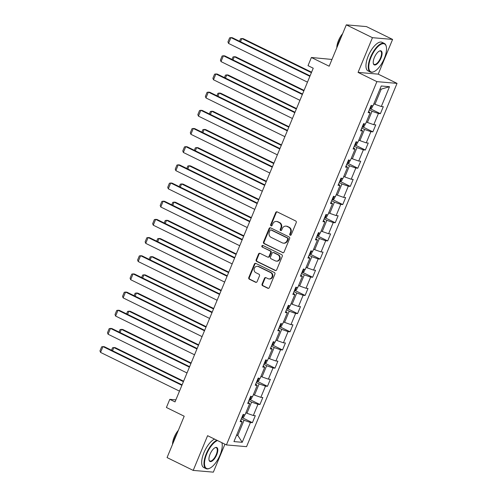 <?xml version="1.0" encoding="UTF-8"?>
<svg xmlns="http://www.w3.org/2000/svg" width="497" height="497" viewBox="0 0 497 497"><rect width="100%" height="100%" fill="white"/><g stroke="black" fill="none" stroke-linecap="round" stroke-linejoin="round"><path stroke-width="0.75" d="M290.161 235.211A0.876 0.789 -85.1 0 0 291.211 234.764L296.243 222.613A1.249 1.131 -85.1 0 0 295.69 220.966L277.214 211.896A1.249 1.131 -85.1 0 0 275.717 212.536L270.679 224.687A0.876 0.789 -85.1 0 0 271.325 225.911A0.876 0.789 -85.1 0 0 272.12 225.396L272.772 223.824A4.001 3.616 -85.1 0 1 276.4 221.445A4.001 3.616 -85.1 0 1 277.568 221.774L279.109 222.532A4.001 3.616 -85.1 0 1 280.88 227.8L280.227 229.372A0.876 0.789 -85.1 0 0 280.873 230.596A0.876 0.789 -85.1 0 0 281.662 230.08L282.315 228.508A4.001 3.616 -85.1 0 1 285.949 226.129A4.001 3.616 -85.1 0 1 287.117 226.458L288.658 227.216A4.001 3.616 -85.1 0 1 290.428 232.484L289.776 234.056A0.876 0.789 -85.1 0 0 290.161 235.211M262.081 284.079A1.249 1.131 -85.1 0 0 262.633 285.725L267.815 288.266A1.249 1.131 -85.1 0 0 269.312 287.626L274.903 274.133A1.249 1.131 -85.1 0 0 274.35 272.486L255.874 263.416A1.249 1.131 -85.1 0 0 254.371 264.056L248.786 277.556A1.249 1.131 -85.1 0 0 249.339 279.202L255.601 282.271A1.249 1.131 -85.1 0 0 257.098 281.631L259.49 275.86A1.249 1.131 -85.1 0 0 258.937 274.214L255.831 272.685A3.342 3.019 -85.1 0 1 254.178 268.815A3.342 3.019 -85.1 0 1 257.39 266.299A3.342 3.019 -85.1 0 1 258.365 266.572L270.53 272.536A3.342 3.019 -85.1 0 1 272.182 276.413A3.342 3.019 -85.1 0 1 268.976 278.929A3.342 3.019 -85.1 0 1 267.995 278.655L265.97 277.661A1.249 1.131 -85.1 0 0 264.472 278.301L262.081 284.079L262.621 284.122A1.249 1.131 -85.1 0 0 263.174 285.769L268.361 288.316A1.249 1.131 -85.1 0 0 268.455 288.359M372.452 37.679L358.07 72.4L378.211 74.14L392.593 39.425L372.452 37.679L346.303 24.85L329.169 66.213L311.395 57.49L308.016 65.647L313.24 68.213L175.025 401.905L169.794 399.339L166.414 407.49L184.194 416.219L167.06 457.575L193.209 470.404L213.35 472.15L224.93 444.194M358.07 72.4L376.894 81.638L226.415 444.921L207.591 435.689L193.209 470.404M282.544 252.7A1.249 1.131 -85.1 0 0 284.048 252.06L289.639 238.566A1.249 1.131 -85.1 0 0 289.086 236.92L270.604 227.85A1.249 1.131 -85.1 0 0 269.107 228.49L263.516 241.989A1.249 1.131 -85.1 0 0 264.069 243.636L283.091 252.749A1.249 1.131 -85.1 0 0 283.191 252.787M282.271 256.346L276.68 269.846A1.249 1.131 -85.1 0 1 275.183 270.486L256.7 261.416A1.249 1.131 -85.1 0 1 256.148 259.769L258.539 253.998A1.249 1.131 -85.1 0 1 260.043 253.358L267.535 257.03A1.249 1.131 -85.1 0 0 269.039 256.39L270.623 252.563A1.249 1.131 -85.1 0 0 270.07 250.91L262.267 247.084A0.876 0.789 -85.1 0 1 262.677 245.412A0.876 0.789 -85.1 0 1 262.932 245.487L281.718 254.7A1.249 1.131 -85.1 0 1 282.271 256.346M346.303 24.85L366.451 26.596L392.593 39.425M376.894 81.638L397.035 83.378L246.555 446.666L226.415 444.921M242.561 417.84L252.408 422.674L255.303 415.678L253.315 415.511L257.949 404.322L259.937 404.496L262.832 397.507L260.844 397.333L265.479 386.15L267.467 386.318L270.362 379.329L268.374 379.155L273.008 367.973L274.996 368.147L277.891 361.151L275.903 360.984L280.538 349.795L282.526 349.969L285.421 342.98L283.433 342.806L288.067 331.623L290.049 331.791L292.95 324.802L290.962 324.628L295.591 313.445L297.579 313.613L300.474 306.624L298.492 306.456L303.12 295.268L305.108 295.442L308.003 288.446L306.015 288.279L310.65 277.09L312.638 277.264L315.533 270.275L313.545 270.101L318.179 258.918L320.167 259.086L323.062 252.097L321.074 251.923L325.709 240.741L327.697 240.915L330.592 233.919L328.604 233.752L333.238 222.563L335.226 222.737L338.122 215.748L336.134 215.574L340.768 204.391L342.756 204.559L345.651 197.57L343.663 197.396L348.298 186.213L350.279 186.381L353.181 179.392L351.193 179.224L355.821 168.036L357.809 168.21L360.704 161.221L358.722 161.047L363.35 149.858L365.338 150.032L368.234 143.043L366.246 142.869L370.88 131.686L372.868 131.854L375.763 124.865L373.775 124.691L378.41 113.509L380.398 113.683L383.293 106.687L381.305 106.52L389.511 86.708L381.236 85.993L373.03 105.799L371.042 105.631L368.147 112.62L370.135 112.794L368.65 111.409M252.408 422.674L250.42 422.5L242.219 442.305L233.944 441.591L242.145 421.785L240.157 421.611L243.052 414.622L245.04 414.796L249.674 403.607L247.686 403.434L250.581 396.444L252.569 396.618L257.204 385.43L255.216 385.262L258.111 378.267L260.099 378.441L264.733 367.258L262.745 367.084L265.64 360.095L267.628 360.263L272.263 349.08L270.275 348.906L273.17 341.917L275.158 342.091L279.792 330.903L277.804 330.735L280.699 323.74L282.687 323.914L287.316 312.731L285.334 312.557L288.229 305.568L290.217 305.736L294.845 294.553L292.857 294.379L295.758 287.39L297.74 287.564L302.375 276.375L300.387 276.202L303.282 269.212L305.27 269.386L309.904 258.198L307.916 258.03L310.811 251.035L312.799 251.209L317.434 240.026L315.446 239.852L318.341 232.863L320.329 233.031L324.963 221.848L322.975 221.674L325.87 214.685L327.858 214.859L332.493 203.671L330.505 203.503L333.4 196.508L335.388 196.682L340.023 185.499L338.035 185.325L340.93 178.336L342.918 178.504L347.546 167.321L345.564 167.147L348.459 160.158L350.441 160.332L355.075 149.143L353.087 148.97L355.982 141.98L357.97 142.154L362.605 130.966L360.617 130.798L363.512 123.803L365.5 123.977L370.135 112.794M248.811 400.719L251.588 402.085L246.953 413.268L245.891 412.746M246.953 413.268L253.315 415.511M251.588 402.085L257.949 404.322M249.674 403.607L248.189 402.228M256.34 382.547L259.117 383.908L254.483 395.09L253.42 394.568M254.483 395.09L260.844 397.333M259.117 383.908L265.479 386.15M257.204 385.43L255.719 384.051M263.87 364.369L266.647 365.73L262.012 376.919L260.95 376.391M262.012 376.919L268.374 379.155M266.647 365.73L273.008 367.973M264.733 367.258L263.248 365.873M271.399 346.192L274.176 347.558L269.542 358.741L268.473 358.219M269.542 358.741L275.903 360.984M274.176 347.558L280.538 349.795M272.263 349.08L270.772 347.701M278.929 328.014L281.706 329.381L277.071 340.563L276.003 340.041M277.071 340.563L283.433 342.806M281.706 329.381L288.067 331.623M279.792 330.903L278.301 329.523M286.458 309.842L289.235 311.203L284.601 322.391L283.532 321.863M284.601 322.391L290.962 324.628M289.235 311.203L295.591 313.445M287.316 312.731L285.831 311.346M293.982 291.664L296.759 293.025L292.13 304.214L291.062 303.692M292.13 304.214L298.492 306.456M296.759 293.025L303.12 295.268M294.845 294.553L293.36 293.168M301.511 273.487L304.288 274.853L299.66 286.036L298.591 285.514M299.66 286.036L306.015 288.279M304.288 274.853L310.65 277.09M302.375 276.375L300.89 274.996M309.041 255.315L311.818 256.676L307.183 267.858L306.121 267.336M307.183 267.858L313.545 270.101M311.818 256.676L318.179 258.918M309.904 258.198L308.42 256.819M316.57 237.137L319.347 238.498L314.713 249.687L313.65 249.159M314.713 249.687L321.074 251.923M319.347 238.498L325.709 240.741M317.434 240.026L315.949 238.641M324.1 218.96L326.877 220.326L322.242 231.509L321.18 230.987M322.242 231.509L328.604 233.752M326.877 220.326L333.238 222.563M324.963 221.848L323.479 220.469M331.629 200.788L334.406 202.149L329.772 213.331L328.703 212.809M329.772 213.331L336.134 215.574M334.406 202.149L340.768 204.391M332.493 203.671L331.002 202.291M339.159 182.61L341.936 183.971L337.301 195.159L336.233 194.631M337.301 195.159L343.663 197.396M341.936 183.971L348.298 186.213M340.023 185.499L338.532 184.114M346.689 164.432L349.466 165.793L344.831 176.982L343.762 176.46M344.831 176.982L351.193 179.224M349.466 165.793L355.821 168.036M347.546 167.321L346.061 165.936M354.212 146.255L356.989 147.621L352.361 158.804L351.292 158.282M352.361 158.804L358.722 161.047M356.989 147.621L363.35 149.858M355.075 149.143L353.591 147.764M361.741 128.083L364.518 129.444L359.884 140.626L358.822 140.104M359.884 140.626L366.246 142.869M364.518 129.444L370.88 131.686M362.605 130.966L361.12 129.587M369.271 109.905L372.048 111.266L367.413 122.455L366.351 121.927M367.413 122.455L373.775 124.691M372.048 111.266L378.41 113.509M389.511 86.708L381.218 89.131L374.943 104.277L373.881 103.755M374.943 104.277L381.305 106.52M331.971 59.447L311.395 57.49M378.211 74.14L397.035 83.378M175.87 399.861L169.794 399.339M381.218 89.131L379.981 89.025M236.721 434.881L237.783 435.403L244.058 420.257L241.281 418.896M236.547 435.297L237.783 435.403L242.219 442.305M244.058 420.257L250.42 422.5M242.145 421.785L240.66 420.4M370.551 108.849L380.398 113.683M363.021 127.027L372.868 131.854M355.498 145.205L365.338 150.032M347.968 163.376L357.809 168.21M340.439 181.554L350.279 186.381M332.909 199.732L342.756 204.559M325.38 217.903L335.226 222.737M317.85 236.081L327.697 240.915M310.321 254.259L320.167 259.086M302.791 272.437L312.638 277.264M295.268 290.608L305.108 295.442M287.738 308.786L297.579 313.613M280.209 326.964L290.049 331.791M272.679 345.135L282.526 349.969M265.149 363.313L274.996 368.147M257.62 381.491L267.467 386.318M250.09 399.669L259.937 404.496M290.695 235.255A0.876 0.789 -85.1 0 1 290.323 234.106L290.969 232.534A4.001 3.616 -85.1 0 0 289.204 227.259L288.658 227.216M285.949 226.129L286.489 226.178A4.001 3.616 -85.1 0 1 287.664 226.508L289.204 227.259M276.4 221.445L276.947 221.494A4.001 3.616 -85.1 0 1 278.115 221.824L279.656 222.575A4.001 3.616 -85.1 0 1 281.426 227.85L280.774 229.421A0.876 0.789 -85.1 0 0 281.147 230.571M277.121 211.859A1.249 1.131 -85.1 0 0 276.257 212.586L271.225 224.737A0.876 0.789 -85.1 0 0 271.604 225.887M270.511 227.812A1.249 1.131 -85.1 0 0 269.654 228.539L264.062 242.033A1.249 1.131 -85.1 0 0 264.615 243.679L283.091 252.749M287.676 239.119A0.876 0.789 -85.1 0 0 287.291 237.964L271.07 230.005A0.876 0.789 -85.1 0 0 270.02 230.453L269.337 232.111A4.001 3.616 -85.1 0 0 271.107 237.386L282.19 242.822A4.001 3.616 -85.1 0 0 283.365 243.151A4.001 3.616 -85.1 0 0 286.993 240.778L287.676 239.119L288.223 239.163A0.876 0.789 -85.1 0 0 287.838 238.013L287.291 237.964M270.815 229.937L271.362 229.981A0.876 0.789 -85.1 0 1 271.617 230.055L287.838 238.013M283.365 243.151L283.905 243.201A4.001 3.616 -85.1 0 0 287.539 240.821L286.993 240.778M288.223 239.163L287.539 240.821M259.943 253.315A1.249 1.131 -85.1 0 0 259.086 254.042L256.694 259.819A1.249 1.131 -85.1 0 0 257.247 261.465L275.723 270.53A1.249 1.131 -85.1 0 0 275.823 270.573M267.902 257.135L268.448 257.179A1.249 1.131 -85.1 0 0 269.579 256.44L271.169 252.606A1.249 1.131 -85.1 0 0 270.616 250.96L262.267 247.084M262.944 245.487A0.876 0.789 -85.1 0 0 262.814 247.133M275.313 260.85A3.342 3.019 -85.1 0 0 276.289 261.124A3.342 3.019 -85.1 0 0 279.5 258.602A3.342 3.019 -85.1 0 0 277.848 254.731L273.561 252.625A1.249 1.131 -85.1 0 0 272.058 253.265L270.474 257.098A1.249 1.131 -85.1 0 0 271.027 258.744L275.313 260.85M276.289 261.124L276.835 261.167A3.342 3.019 -85.1 0 0 280.041 258.651A3.342 3.019 -85.1 0 0 278.388 254.775L277.848 254.731M273.195 252.526L273.741 252.569A1.249 1.131 -85.1 0 1 274.108 252.675L278.388 254.775M265.87 277.618A1.249 1.131 -85.1 0 0 265.013 278.351L262.621 284.122M268.976 278.929L269.523 278.979A3.342 3.019 -85.1 0 0 272.729 276.462A3.342 3.019 -85.1 0 0 271.076 272.586L270.53 272.536M257.39 266.299L257.931 266.342A3.342 3.019 -85.1 0 1 258.912 266.616L271.076 272.586M255.775 263.379A1.249 1.131 -85.1 0 0 254.918 264.106L249.326 277.599A1.249 1.131 -85.1 0 0 249.879 279.246L256.141 282.321A1.249 1.131 -85.1 0 0 256.241 282.364M311.588 72.208L243.207 38.654L241.84 38.536L311.395 72.668M372.769 105.78L371.868 107.955L370.296 109.023A3.373 0.478 -157.5 0 1 369.687 108.905M370.6 106.693A3.373 0.478 22.5 0 0 370.675 106.712L371.253 105.314M239.511 41.245L240.529 38.778L241.84 38.536L240.517 41.736M307.469 82.148L228.539 43.419L230.956 37.592L232.316 37.71L310.072 75.867M309.886 76.321L230.956 37.592L229.639 37.834L227.949 41.916L228.539 43.419M384.299 58.466A15.544 6.293 116.1 0 0 386.293 46.606A15.544 6.293 116.1 0 0 379.826 45.01A15.544 6.293 116.1 0 0 371.017 57.317A15.544 6.293 116.1 0 0 374.017 71.63A15.544 6.293 116.1 0 0 384.299 58.466M373.819 71.717A15.923 6.449 -63.9 0 1 373.614 71.816A15.923 6.449 -63.9 0 1 370.327 72.034A15.923 6.449 -63.9 0 1 370.538 57.149A15.923 6.449 -63.9 0 1 384.355 43.444A15.923 6.449 -63.9 0 1 386.194 46.178A15.923 6.449 -63.9 0 1 386.244 46.395M380.975 58.18A7.772 3.144 -63.9 0 1 376.571 64.337A7.772 3.144 -63.9 0 1 373.334 63.535A7.772 3.144 -63.9 0 1 374.334 57.602A7.772 3.144 -63.9 0 1 379.472 51.023A7.772 3.144 -63.9 0 1 380.975 58.18M373.29 63.312A7.387 2.994 116.1 0 0 374.086 64.374A7.387 2.994 116.1 0 0 380.497 58.012A7.387 2.994 116.1 0 0 380.596 51.104A7.387 2.994 116.1 0 0 379.267 51.123M337.351 46.469A15.923 6.449 -63.9 0 1 338.954 41.655A15.923 6.449 -63.9 0 1 341.315 36.902M336.804 47.78A11.468 4.641 -63.9 0 1 338.451 40.636A11.468 4.641 -63.9 0 1 342.632 33.709M370.327 72.034L368.028 70.903A15.923 6.449 -63.9 0 1 368.234 56.018A15.923 6.449 -63.9 0 1 382.056 42.313L384.355 43.444M217.518 440.559A15.544 6.293 116.1 0 0 206.733 453.929A15.544 6.293 116.1 0 0 209.734 468.242A15.544 6.293 116.1 0 0 220.016 455.078A15.544 6.293 116.1 0 0 222.016 443.218A15.544 6.293 116.1 0 0 221.867 442.69A15.923 6.449 -63.9 0 1 221.91 442.784A15.923 6.449 -63.9 0 1 221.96 443.007M209.535 468.329A15.923 6.449 -63.9 0 1 209.336 468.422A15.923 6.449 -63.9 0 1 206.044 468.646A15.923 6.449 -63.9 0 1 206.255 453.761A15.923 6.449 -63.9 0 1 216.866 440.236M216.698 454.792A7.772 3.144 -63.9 0 1 212.287 460.943A7.772 3.144 -63.9 0 1 209.057 460.141A7.772 3.144 -63.9 0 1 210.051 454.215A7.772 3.144 -63.9 0 1 215.195 447.635A7.772 3.144 -63.9 0 1 216.698 454.792M209.007 459.918A7.387 2.994 116.1 0 0 209.809 460.98A7.387 2.994 116.1 0 0 216.22 454.618A7.387 2.994 116.1 0 0 216.313 447.716A7.387 2.994 116.1 0 0 214.99 447.735M173.068 443.082A15.923 6.449 -63.9 0 1 174.671 438.261A15.923 6.449 -63.9 0 1 177.031 433.508M172.527 444.393A11.468 4.641 -63.9 0 1 174.174 437.248A11.468 4.641 -63.9 0 1 178.355 430.321M206.044 468.646L203.745 467.515A15.923 6.449 -63.9 0 1 203.956 452.63A15.923 6.449 -63.9 0 1 214.561 439.106M304.058 90.386L235.677 56.832L234.317 56.714L303.872 90.839M365.239 123.952L364.338 126.132L362.767 127.201A3.373 0.478 -157.5 0 1 362.158 127.083M363.071 124.871A3.373 0.478 22.5 0 0 363.145 124.89L363.723 123.492M231.981 59.416L233 56.956L234.317 56.714L232.987 59.913M296.529 108.557L228.148 75.01L226.787 74.892L296.342 109.017M357.71 142.13L356.809 144.304L355.237 145.379A3.373 0.478 -157.5 0 1 354.628 145.261M355.616 143.061L355.554 143.03A3.373 0.478 22.5 0 0 355.616 143.061L356.2 141.664M224.451 77.594L225.47 75.134L226.787 74.892L225.458 78.091M299.94 100.326L221.01 61.597L223.426 55.77L224.787 55.888L302.543 94.039M302.356 94.498L223.426 55.77L222.109 56.012L220.426 60.094L221.01 61.597M292.41 118.497L213.486 79.775L215.897 73.947L217.257 74.065L295.013 112.216M294.827 112.676L215.897 73.947L214.586 74.19L212.896 78.265L213.486 79.775M288.999 126.735L220.618 93.181L219.258 93.063L288.813 127.195M350.18 160.307L349.279 162.482L347.707 163.55A3.373 0.478 -157.5 0 1 347.099 163.438M348.093 161.239L348.024 161.208A3.373 0.478 22.5 0 0 348.093 161.239L348.67 159.841M216.922 95.772L217.941 93.306L219.258 93.063L217.928 96.263M281.47 144.913L213.089 111.359L211.728 111.241L281.283 145.366M342.657 178.485L341.756 180.66L340.184 181.728A3.373 0.478 -157.5 0 1 339.569 181.61M340.488 179.398A3.373 0.478 22.5 0 0 340.563 179.417L341.141 178.019M209.392 113.943L210.417 111.483L211.728 111.241L210.405 114.44M273.946 163.091L205.559 129.537L204.199 129.419L273.754 163.544M335.127 196.657L334.226 198.831L332.655 199.906A3.373 0.478 -157.5 0 1 332.039 199.788M332.959 197.576A3.373 0.478 22.5 0 0 333.033 197.595L333.611 196.191M201.863 132.121L202.888 129.661L204.199 129.419L202.875 132.618M284.887 136.675L205.957 97.946L208.367 92.125L209.728 92.243L287.49 130.394M287.297 130.848L208.367 92.125L207.056 92.367L205.367 96.443L205.957 97.946M277.357 154.853L198.427 116.124L200.838 110.297L202.198 110.415L279.96 148.572M279.768 149.025L200.838 110.297L199.527 110.539L197.837 114.621L198.427 116.124M269.828 173.031L190.898 134.302L193.308 128.475L194.669 128.593L272.431 166.743M272.238 167.203L193.308 128.475L191.997 128.717L190.308 132.792L190.898 134.302M266.417 181.262L198.03 147.708L196.669 147.59L266.224 181.722M327.598 214.834L326.697 217.009L325.125 218.077A3.373 0.478 -157.5 0 1 324.51 217.966M325.429 215.748A3.373 0.478 22.5 0 0 325.504 215.766L326.082 214.369M194.339 150.299L195.358 147.833L196.669 147.59L195.346 150.79M262.298 191.202L183.368 152.473L185.785 146.652L187.145 146.77L264.901 184.921M264.708 185.381L185.785 146.652L184.468 146.895L182.778 150.97L183.368 152.473M258.887 199.44L190.5 165.886L189.14 165.768L258.695 199.9M320.068 233.012L319.167 235.187L317.595 236.255A3.373 0.478 -157.5 0 1 316.987 236.137M317.9 233.925A3.373 0.478 22.5 0 0 317.974 233.944L318.552 232.546M186.81 168.477L187.829 166.01L189.14 165.768L187.816 168.968M254.768 209.38L175.839 170.651L178.255 164.824L179.616 164.942L257.371 203.099M257.185 203.553L178.255 164.824L176.938 165.066L175.248 169.148L175.839 170.651M251.358 217.618L182.977 184.064L181.61 183.946L251.171 218.071M312.538 251.184L311.638 253.364L310.066 254.433A3.373 0.478 -157.5 0 1 309.457 254.315M310.37 252.103A3.373 0.478 22.5 0 0 310.445 252.122L311.023 250.724M179.28 186.648L180.299 184.188L181.61 183.946L180.287 187.145M247.239 227.558L168.309 188.829L170.726 183.002L172.086 183.12L249.842 221.271M249.656 221.73L170.726 183.002L169.409 183.244L167.725 187.326L168.309 188.829M243.828 235.789L175.447 202.236L174.087 202.124L243.642 236.249M305.009 269.362L304.108 271.536L302.536 272.611A3.373 0.478 -157.5 0 1 301.928 272.493M302.841 270.275A3.373 0.478 22.5 0 0 302.915 270.293L303.499 268.896M171.751 204.826L172.77 202.36L174.087 202.124L172.757 205.323M239.709 245.729L160.78 207.007L163.196 201.179L164.557 201.297L242.312 239.448M242.126 239.908L163.196 201.179L161.885 201.422L160.196 205.497L160.78 207.007M236.299 253.967L167.918 220.413L166.557 220.295L236.112 254.427M297.479 287.539L296.579 289.714L295.007 290.782A3.373 0.478 -157.5 0 1 294.398 290.67M295.386 288.471L295.324 288.44A3.373 0.478 22.5 0 0 295.386 288.471L295.97 287.073M164.221 223.004L165.24 220.538L166.557 220.295L165.228 223.495M232.186 263.907L153.256 225.178L155.667 219.357L157.027 219.475L234.783 257.626M234.596 258.08L155.667 219.357L154.356 219.599L152.666 223.675L153.256 225.178M228.769 272.145L160.388 238.591L159.028 238.473L228.583 272.598M289.95 305.717L289.049 307.892L287.477 308.96A3.373 0.478 -157.5 0 1 286.868 308.842M287.862 306.649L287.794 306.612A3.373 0.478 22.5 0 0 287.862 306.649L288.44 305.251M156.692 241.175L157.711 238.715L159.028 238.473L157.704 241.672M224.656 282.085L145.727 243.356L148.137 237.529L149.498 237.647L227.259 275.798M227.067 276.257L148.137 237.529L146.826 237.771L145.136 241.853L145.727 243.356M221.246 290.323L152.859 256.769L151.498 256.651L221.053 290.776M282.426 323.889L281.526 326.063L279.954 327.138A3.373 0.478 -157.5 0 1 279.339 327.02M280.258 324.808A3.373 0.478 22.5 0 0 280.333 324.827L280.911 323.423M149.162 259.353L150.187 256.893L151.498 256.651L150.175 259.85M217.127 300.263L138.197 261.534L140.608 255.707L141.968 255.825L219.73 293.975M219.537 294.435L140.608 255.707L139.297 255.949L137.607 260.024L138.197 261.534M213.716 308.494L145.329 274.94L143.968 274.822L213.524 308.954M274.897 342.066L273.996 344.241L272.424 345.309A3.373 0.478 -157.5 0 1 271.809 345.198M272.729 342.98A3.373 0.478 22.5 0 0 272.803 342.998L273.381 341.601M141.633 277.531L142.658 275.065L143.968 274.822L142.645 278.022M209.597 318.434L130.668 279.705L133.078 273.884L134.445 274.002L212.2 312.153M212.008 312.613L133.078 273.884L131.767 274.127L130.077 278.202L130.668 279.705M206.187 326.672L137.799 293.118L136.439 293L205.994 327.132M267.367 360.244L266.467 362.419L264.895 363.487A3.373 0.478 -157.5 0 1 264.28 363.369M265.199 361.157A3.373 0.478 22.5 0 0 265.274 361.176L265.852 359.778M134.109 295.709L135.128 293.242L136.439 293L135.116 296.2M202.068 336.612L123.138 297.883L125.555 292.056L126.915 292.174L204.671 330.331M204.478 330.785L125.555 292.056L124.238 292.298L122.548 296.38L123.138 297.883M198.657 344.85L130.27 311.296L128.909 311.178L198.465 345.303M259.838 378.416L258.937 380.596L257.365 381.665A3.373 0.478 -157.5 0 1 256.756 381.547M257.67 379.335A3.373 0.478 22.5 0 0 257.744 379.354L258.322 377.956M126.58 313.88L127.599 311.42L128.909 311.178L127.586 314.377M194.538 354.79L115.608 316.061L118.025 310.234L119.386 310.352L197.141 348.503M196.955 348.962L118.025 310.234L116.708 310.476L115.018 314.558L115.608 316.061M191.128 363.021L122.747 329.468L121.386 329.356L190.941 363.481M252.308 396.594L251.407 398.768L249.836 399.843A3.373 0.478 -157.5 0 1 249.227 399.725M250.215 397.525L250.146 397.494A3.373 0.478 22.5 0 0 250.215 397.525L250.792 396.128M119.05 332.058L120.069 329.592L121.386 329.356L120.057 332.555M187.009 372.961L108.079 334.239L110.496 328.411L111.856 328.529L189.612 366.68M189.425 367.14L110.496 328.411L109.178 328.654L107.495 332.729L108.079 334.239M183.598 381.199L115.217 347.645L113.856 347.527L183.412 381.659M244.779 414.771L243.878 416.946L242.306 418.014A3.373 0.478 -157.5 0 1 241.697 417.902M242.611 415.685A3.373 0.478 22.5 0 0 242.685 415.703L243.269 414.305M111.521 350.236L112.539 347.77L113.856 347.527L112.527 350.727M179.479 391.139L100.556 352.41L102.966 346.589L104.327 346.707L182.082 384.858M181.896 385.312L102.966 346.589L101.655 346.831L99.965 350.907L100.556 352.41M290.969 232.534L290.428 232.484M287.664 226.508L287.117 226.458M280.774 229.421L280.227 229.372M281.426 227.85L280.88 227.8M279.656 222.575L279.109 222.532M278.115 221.824L277.568 221.774M271.225 224.737L270.679 224.687M276.257 212.586L275.717 212.536M290.323 234.106L289.776 234.056M264.615 243.679L264.069 243.636M264.062 242.033L263.516 241.989M269.654 228.539L269.107 228.49M271.617 230.055L271.07 230.005M275.723 270.53L275.183 270.486M257.247 261.465L256.7 261.416M256.694 259.819L256.148 259.769M259.086 254.042L258.539 253.998M269.579 256.44L269.039 256.39M271.169 252.606L270.623 252.563M270.616 250.96L270.07 250.91M274.108 252.675L273.561 252.625M265.013 278.351L264.472 278.301M258.912 266.616L258.365 266.572M256.141 282.321L255.601 282.271M249.879 279.246L249.339 279.202M249.326 277.599L248.786 277.556M254.918 264.106L254.371 264.056M268.361 288.316L267.815 288.266M263.174 285.769L262.633 285.725M370.333 108.998L371.706 105.687M362.81 127.176L364.177 123.865M355.28 145.348L356.647 142.036M347.751 163.525L349.124 160.214M340.221 181.703L341.594 178.392M332.692 199.875L334.065 196.57M325.162 218.053L326.535 214.741M317.633 236.23L319.006 232.919M310.103 254.408L311.476 251.097M302.58 272.58L303.947 269.268M295.05 290.757L296.417 287.446M287.521 308.935L288.894 305.624M279.991 327.107L281.364 323.802M272.462 345.285L273.835 341.973M264.932 363.462L266.305 360.151M257.403 381.64L258.775 378.329M249.873 399.812L251.246 396.5M242.35 417.989L243.716 414.678M386.293 46.606L386.194 46.178M374.017 71.63L373.614 71.816M222.016 443.218L221.91 442.784M209.734 468.242L209.336 468.422"/></g></svg>
